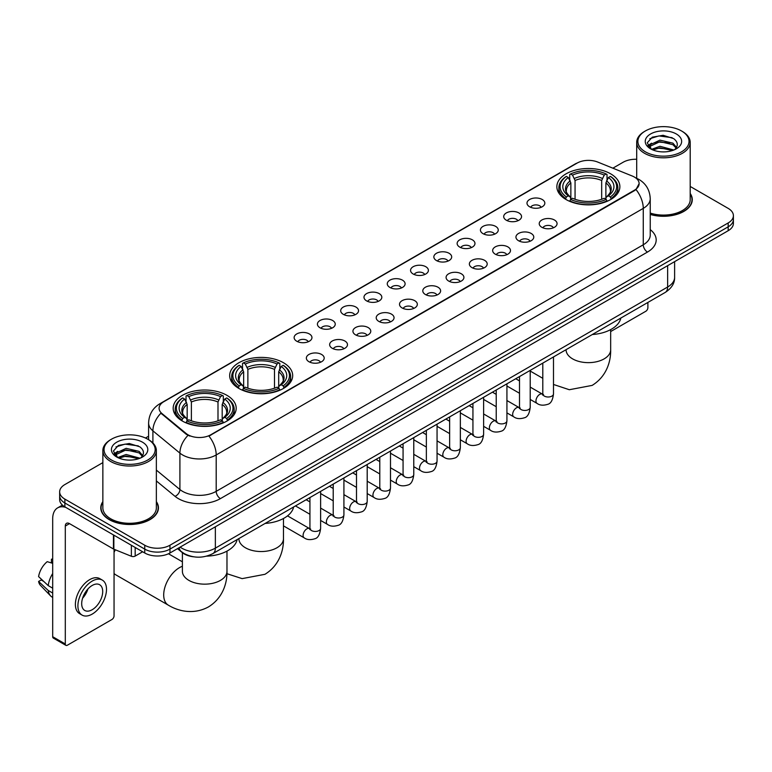 <?xml version="1.0" encoding="UTF-8"?>
<svg xmlns="http://www.w3.org/2000/svg" width="772" height="772" viewBox="0 0 772 772"><rect width="100%" height="100%" fill="white"/><g stroke="black" fill="none" stroke-linecap="round" stroke-linejoin="round"><path stroke-width="1.16" d="M283.459 362.724A31.507 18.19 0 0 0 249.124 358.787A31.507 18.19 0 0 0 229.67 375.588A31.507 18.19 0 0 0 238.895 388.451A31.507 18.19 0 0 0 273.23 392.398A31.507 18.19 0 0 0 292.685 375.588A31.507 18.19 0 0 0 283.459 362.724M226.958 395.341A31.507 18.19 0 0 0 192.624 391.404A31.507 18.19 0 0 0 173.179 408.205A31.507 18.19 0 0 0 182.404 421.068A31.507 18.19 0 0 0 216.739 425.005A31.507 18.19 0 0 0 236.193 408.205A31.507 18.19 0 0 0 226.958 395.341M610.652 173.825A31.507 18.19 0 0 0 576.317 169.879A31.507 18.19 0 0 0 556.863 186.689A31.507 18.19 0 0 0 566.088 199.543A31.507 18.19 0 0 0 600.433 203.49A31.507 18.19 0 0 0 619.877 186.689A31.507 18.19 0 0 0 610.652 173.825M529.611 206.78A8.917 5.143 180 0 1 527.836 205.323A8.917 5.143 180 0 1 530.789 198.925A8.917 5.143 180 0 1 542.214 199.494A8.917 5.143 180 0 1 543.99 205.323A8.917 5.143 180 0 1 529.611 206.78M541.133 207.311A5.346 3.088 0 0 0 539.696 205.806A5.346 3.088 0 0 0 534.427 205.024A5.346 3.088 0 0 0 530.692 207.311M506.316 220.223A8.917 5.143 180 0 1 504.55 218.765A8.917 5.143 180 0 1 507.503 212.368A8.917 5.143 180 0 1 518.929 212.947A8.917 5.143 180 0 1 520.704 218.765A8.917 5.143 180 0 1 506.316 220.223M517.848 220.753A5.346 3.088 0 0 0 516.41 219.248A5.346 3.088 0 0 0 511.141 218.466A5.346 3.088 0 0 0 507.407 220.753M483.031 233.665A8.917 5.143 180 0 1 481.265 232.208A8.917 5.143 180 0 1 484.218 225.81A8.917 5.143 180 0 1 495.643 226.389A8.917 5.143 180 0 1 497.409 232.208A8.917 5.143 180 0 1 483.031 233.665M494.553 234.205A5.346 3.088 0 0 0 493.125 232.7A5.346 3.088 0 0 0 487.846 231.918A5.346 3.088 0 0 0 484.121 234.205M459.745 247.108A8.917 5.143 180 0 1 457.979 245.66A8.917 5.143 180 0 1 460.932 239.262A8.917 5.143 180 0 1 472.358 239.831A8.917 5.143 180 0 1 474.124 245.66A8.917 5.143 180 0 1 459.745 247.108M471.267 247.648A5.346 3.088 0 0 0 469.839 246.143A5.346 3.088 0 0 0 464.561 245.361A5.346 3.088 0 0 0 460.836 247.648M436.46 260.56A8.917 5.143 180 0 1 434.694 259.102A8.917 5.143 180 0 1 437.647 252.705A8.917 5.143 180 0 1 449.072 253.274A8.917 5.143 180 0 1 450.838 259.102A8.917 5.143 180 0 1 436.46 260.56M447.982 261.09A5.346 3.088 0 0 0 446.544 259.585A5.346 3.088 0 0 0 441.275 258.803A5.346 3.088 0 0 0 437.55 261.09M413.174 274.002A8.917 5.143 180 0 1 411.399 272.545A8.917 5.143 180 0 1 414.361 266.147A8.917 5.143 180 0 1 425.787 266.716A8.917 5.143 180 0 1 427.553 272.545A8.917 5.143 180 0 1 413.174 274.002M424.697 274.533A5.346 3.088 0 0 0 423.259 273.027A5.346 3.088 0 0 0 417.99 272.246A5.346 3.088 0 0 0 414.255 274.533M389.889 287.445A8.917 5.143 180 0 1 388.113 285.987A8.917 5.143 180 0 1 391.066 279.589A8.917 5.143 180 0 1 402.492 280.168A8.917 5.143 180 0 1 404.267 285.987A8.917 5.143 180 0 1 389.889 287.445M401.411 287.975A5.346 3.088 0 0 0 399.973 286.48A5.346 3.088 0 0 0 394.704 285.688A5.346 3.088 0 0 0 390.97 287.975M366.603 300.887A8.917 5.143 180 0 1 364.828 299.43A8.917 5.143 180 0 1 367.781 293.032A8.917 5.143 180 0 1 379.206 293.611A8.917 5.143 180 0 1 380.982 299.43A8.917 5.143 180 0 1 366.603 300.887M378.126 301.427A5.346 3.088 0 0 0 376.688 299.922A5.346 3.088 0 0 0 371.419 299.14A5.346 3.088 0 0 0 367.684 301.427M343.308 314.339A8.917 5.143 180 0 1 341.542 312.882A8.917 5.143 180 0 1 344.495 306.484A8.917 5.143 180 0 1 355.921 307.053A8.917 5.143 180 0 1 357.687 312.882A8.917 5.143 180 0 1 343.308 314.339M354.84 314.87A5.346 3.088 0 0 0 353.402 313.364A5.346 3.088 0 0 0 348.133 312.583A5.346 3.088 0 0 0 344.399 314.87M320.023 327.782A8.917 5.143 180 0 1 318.257 326.324A8.917 5.143 180 0 1 321.21 319.926A8.917 5.143 180 0 1 332.635 320.496A8.917 5.143 180 0 1 334.401 326.324A8.917 5.143 180 0 1 320.023 327.782M331.545 328.312A5.346 3.088 0 0 0 330.117 326.807A5.346 3.088 0 0 0 324.838 326.025A5.346 3.088 0 0 0 321.113 328.312M296.738 341.224A8.917 5.143 180 0 1 294.972 339.767A8.917 5.143 180 0 1 297.924 333.369A8.917 5.143 180 0 1 309.35 333.948A8.917 5.143 180 0 1 311.116 339.767A8.917 5.143 180 0 1 296.738 341.224M308.26 341.755A5.346 3.088 0 0 0 306.822 340.249A5.346 3.088 0 0 0 301.553 339.468A5.346 3.088 0 0 0 297.828 341.755M541.838 227.286A8.917 5.143 180 0 1 540.072 225.829A8.917 5.143 180 0 1 543.025 219.431A8.917 5.143 180 0 1 554.45 220.001A8.917 5.143 180 0 1 556.216 225.829A8.917 5.143 180 0 1 541.838 227.286M553.36 227.817A5.346 3.088 0 0 0 551.932 226.312A5.346 3.088 0 0 0 546.653 225.53A5.346 3.088 0 0 0 542.928 227.817M518.552 240.729A8.917 5.143 180 0 1 516.786 239.272A8.917 5.143 180 0 1 519.739 232.874A8.917 5.143 180 0 1 531.165 233.453A8.917 5.143 180 0 1 532.931 239.272A8.917 5.143 180 0 1 518.552 240.729M530.074 241.26A5.346 3.088 0 0 0 528.637 239.754A5.346 3.088 0 0 0 523.368 238.973A5.346 3.088 0 0 0 519.643 241.26M495.267 254.171A8.917 5.143 180 0 1 493.491 252.714A8.917 5.143 180 0 1 496.454 246.316A8.917 5.143 180 0 1 507.879 246.895A8.917 5.143 180 0 1 509.645 252.714A8.917 5.143 180 0 1 495.267 254.171M506.789 254.712A5.346 3.088 0 0 0 505.351 253.206A5.346 3.088 0 0 0 500.082 252.425A5.346 3.088 0 0 0 496.348 254.712M471.981 267.623A8.917 5.143 180 0 1 470.206 266.166A8.917 5.143 180 0 1 473.159 259.768A8.917 5.143 180 0 1 484.584 260.338A8.917 5.143 180 0 1 486.36 266.166A8.917 5.143 180 0 1 471.981 267.623M483.504 268.154A5.346 3.088 0 0 0 482.066 266.649A5.346 3.088 0 0 0 476.797 265.867A5.346 3.088 0 0 0 473.062 268.154M448.696 281.066A8.917 5.143 180 0 1 446.92 279.609A8.917 5.143 180 0 1 449.873 273.211A8.917 5.143 180 0 1 461.299 273.78A8.917 5.143 180 0 1 463.075 279.609A8.917 5.143 180 0 1 448.696 281.066M460.218 281.597A5.346 3.088 0 0 0 458.78 280.091A5.346 3.088 0 0 0 453.511 279.31A5.346 3.088 0 0 0 449.777 281.597M425.401 294.508A8.917 5.143 180 0 1 423.635 293.051A8.917 5.143 180 0 1 426.588 286.653A8.917 5.143 180 0 1 438.013 287.232A8.917 5.143 180 0 1 439.779 293.051A8.917 5.143 180 0 1 425.401 294.508M436.933 295.039A5.346 3.088 0 0 0 435.495 293.534A5.346 3.088 0 0 0 430.226 292.752A5.346 3.088 0 0 0 426.491 295.039M402.115 307.951A8.917 5.143 180 0 1 400.35 306.494A8.917 5.143 180 0 1 403.302 300.096A8.917 5.143 180 0 1 414.728 300.675A8.917 5.143 180 0 1 416.494 306.494A8.917 5.143 180 0 1 402.115 307.951M413.638 308.491A5.346 3.088 0 0 0 412.209 306.986A5.346 3.088 0 0 0 406.931 306.195A5.346 3.088 0 0 0 403.206 308.491M378.83 321.393A8.917 5.143 180 0 1 377.064 319.946A8.917 5.143 180 0 1 380.017 313.538A8.917 5.143 180 0 1 391.443 314.117A8.917 5.143 180 0 1 393.209 319.946A8.917 5.143 180 0 1 378.83 321.393M390.352 321.934A5.346 3.088 0 0 0 388.914 320.428A5.346 3.088 0 0 0 383.645 319.647A5.346 3.088 0 0 0 379.921 321.934M355.545 334.845A8.917 5.143 180 0 1 353.779 333.388A8.917 5.143 180 0 1 356.732 326.99A8.917 5.143 180 0 1 368.157 327.56A8.917 5.143 180 0 1 369.923 333.388A8.917 5.143 180 0 1 355.545 334.845M367.067 335.376A5.346 3.088 0 0 0 365.629 333.871A5.346 3.088 0 0 0 360.36 333.089A5.346 3.088 0 0 0 356.625 335.376M332.259 348.288A8.917 5.143 180 0 1 330.484 346.831A8.917 5.143 180 0 1 333.436 340.433A8.917 5.143 180 0 1 344.872 341.002A8.917 5.143 180 0 1 346.638 346.831A8.917 5.143 180 0 1 332.259 348.288M343.781 348.819A5.346 3.088 0 0 0 342.343 347.313A5.346 3.088 0 0 0 337.075 346.531A5.346 3.088 0 0 0 333.34 348.819M308.974 361.73A8.917 5.143 180 0 1 307.198 360.273A8.917 5.143 180 0 1 310.151 353.875A8.917 5.143 180 0 1 321.577 354.454A8.917 5.143 180 0 1 323.352 360.273A8.917 5.143 180 0 1 308.974 361.73M320.496 362.261A5.346 3.088 0 0 0 319.058 360.756A5.346 3.088 0 0 0 313.789 359.974A5.346 3.088 0 0 0 310.055 362.261M632.297 176.035A16.048 9.264 180 0 1 634.439 177.077A16.048 9.264 180 0 1 639.139 183.63A16.048 9.264 180 0 1 634.439 190.182L210.737 434.8A16.048 9.264 180 0 1 186.235 433.565L162.004 413.58A16.048 9.264 180 0 1 159.1 408.263A16.048 9.264 180 0 1 163.799 401.71L577.128 163.085A16.048 9.264 180 0 1 597.682 162.043L632.297 176.035M193.54 556.795A17.833 10.297 180 0 1 182.26 552.578L177.492 548.641M102.859 501.646A28.834 16.646 0 0 0 100.775 507.851A28.834 16.646 0 0 0 109.228 519.624A28.834 16.646 0 0 0 140.639 523.233A28.834 16.646 0 0 0 158.443 507.851A28.834 16.646 0 0 0 156.359 501.646M639.139 183.63L635.993 189.526L634.439 190.655L208.932 436.093A20.805 12.014 60 0 1 216.199 454.949A23.778 13.732 180 0 1 182.578 454.949A23.778 13.732 180 0 1 179.905 453.116L152.904 430.844A23.778 13.732 180 0 1 148.6 422.969L148.6 439.702M102.859 462.621L64.877 484.555A17.833 10.297 0 0 0 59.656 491.832L59.656 499.6A17.833 10.297 0 0 0 64.877 506.876L144.74 552.993L144.74 549.104A17.833 10.297 0 0 0 169.965 549.104L728.179 226.823A17.833 10.297 0 0 0 733.4 219.547A17.833 10.297 0 0 1 728.179 226.823L169.965 549.104A17.833 10.297 0 0 1 144.74 549.104L64.877 502.997L144.74 549.104L144.74 545.225A17.833 10.297 0 0 0 169.965 545.225L728.179 222.944A17.833 10.297 0 0 0 733.4 215.658A17.833 10.297 0 0 0 728.179 208.382L690.197 186.448M59.656 495.721A17.833 10.297 0 0 0 64.877 502.997A17.833 10.297 0 0 1 59.656 495.721M189.844 436.093L186.235 434.269L160.923 413.194A20.805 13.915 129.5 0 0 152.904 430.844L152.904 442.983M650.236 214.442A28.834 16.646 0 0 0 692.272 199.649A28.834 16.646 0 0 0 690.197 193.434M636.697 159.273A17.833 10.297 0 0 0 623.091 162.274L612.862 168.18M148.6 436.219L145.464 438.033M59.656 491.832A17.833 10.297 0 0 0 64.877 499.117L144.74 545.225M144.74 552.993A17.833 10.297 0 0 0 169.965 552.993L728.179 230.712A17.833 10.297 0 0 0 733.4 223.426L733.4 215.658M610.662 331.564L645.788 311.28A2.972 1.718 120 0 0 647.891 307.642L647.891 302.441M645.373 151.833A25.563 14.755 0 0 0 681.522 151.833A25.563 14.755 0 0 0 681.522 130.96L682.361 131.452A26.75 15.44 0 0 1 690.197 142.366A26.75 15.44 0 0 1 673.686 156.639A26.75 15.44 0 0 1 644.533 153.29A26.75 15.44 0 0 1 636.697 142.366A26.75 15.44 0 0 1 644.533 131.452L645.373 130.96A25.563 14.755 0 0 0 645.373 151.833M650.236 213.072A26.75 15.44 0 0 0 690.197 199.649L690.197 142.366M650.236 214.249A28.535 16.473 0 0 0 691.982 199.649A28.535 16.473 0 0 0 690.197 193.907M651.549 149.343L659.963 146.284L673.869 150.009M652.822 149.922L659.963 147.828L672.422 150.53M651.317 149.228L650.005 146.342L650.468 144.586L659.963 140.128L672.943 143.158L676.504 147.375M650.043 148.378L650.005 146.342M650.101 147.114L650.468 146.12L659.963 141.662L672.943 144.702L676.098 148.012M674.429 149.768A13.433 7.759 0 0 0 675.008 149.257C678.434 145.522 677.98 141.971 673.647 138.603L663.138 135.293L652.301 137.184L647.264 142.762L650.526 148.735M676.311 133.971A18.19 10.499 0 0 0 650.622 133.952A18.19 10.499 0 0 0 650.506 148.784A18.19 10.499 0 0 0 650.584 148.822A18.19 10.499 0 0 0 676.388 148.784A18.19 10.499 0 0 0 676.311 133.971M676.147 148.919L677.459 148.021M682.361 131.452L681.522 130.96A25.563 14.755 0 0 0 645.373 130.96M649.802 138.719L658.912 135.92L672.142 137.686M648.055 146.217L650.535 144.46M654.637 142.859L658.912 142.087L669.613 143.003M654.637 149.025L658.912 148.243L669.613 149.17M647.776 145.725L651.568 143.177M565.529 199.215L566.368 196.956A28.294 16.337 0 0 1 566.368 176.412L568.317 177.531A25.563 14.755 0 0 0 568.317 195.837L570.238 196.928L570.855 199.224M570.855 198.288L570.855 182.916L568.317 177.531M569.726 179.972L569.726 174.462L570.576 173.98A28.294 16.337 0 0 1 606.165 173.98L604.225 175.109A25.563 14.755 0 0 0 572.525 175.109L575.063 180.494L575.063 199.282M601.678 199.282L601.678 180.494L604.225 175.109M592.298 334.537A32.694 18.875 0 0 0 620.833 318.064M569.726 200.845A29.481 17.023 0 0 0 607.014 200.845L606.165 199.388A28.294 16.337 0 0 1 570.576 199.388L569.726 201.347M607.014 201.347L607.014 200.845M566.368 176.412L565.529 176.894A29.481 17.023 0 0 0 558.889 187.654A29.481 17.023 0 0 0 565.529 198.414M606.165 173.98L607.014 174.462L607.014 179.972M570.576 199.388L572.525 198.259A25.563 14.755 0 0 0 604.225 198.259L606.165 199.388M568.317 195.837L566.368 196.956M572.525 175.109L570.576 173.98M570.238 180.841A22.861 13.201 0 0 0 570.238 196.928L570.344 196.995C567.102 193.859 565.77 191.726 566.378 190.597A21.992 12.699 0 0 1 570.855 182.916M611.212 198.414A29.481 17.023 0 0 0 617.861 187.654A29.481 17.023 0 0 0 611.212 176.894L610.372 176.412A28.294 16.337 0 0 1 610.372 196.956L611.212 199.215M610.372 196.956L608.423 195.837A25.563 14.755 0 0 0 608.423 177.531L610.372 176.412M608.423 177.531L605.885 182.916L605.885 198.288L606.502 196.928L608.423 195.837M605.885 182.916A21.992 12.699 0 0 1 610.362 190.597C610.961 191.736 609.639 193.869 606.396 196.995L606.502 196.928A22.861 13.201 0 0 0 606.502 180.841M605.885 199.224L605.885 198.288M238.336 388.113L239.175 385.865A28.294 16.337 0 0 1 239.175 365.31L241.125 366.439A25.563 14.755 0 0 0 241.125 384.736L243.045 385.836L243.662 388.123M243.662 387.187L243.662 371.824L241.125 366.439M242.533 368.871L242.533 363.371L243.383 362.888A28.294 16.337 0 0 1 278.972 362.888L277.032 364.008A25.563 14.755 0 0 0 245.322 364.008L247.87 369.392L247.87 388.191M274.485 388.191L274.485 369.392L277.032 364.008M265.105 523.435A32.694 18.875 0 0 0 293.63 506.963M242.533 389.744A29.481 17.023 0 0 0 279.821 389.744L278.972 388.287A28.294 16.337 0 0 1 243.383 388.287L242.533 390.256M279.821 390.256L279.821 389.744M239.175 365.31L238.336 365.793A29.481 17.023 0 0 0 231.696 376.562A29.481 17.023 0 0 0 238.336 387.322M278.972 362.888L279.821 363.371L279.821 368.871M243.383 388.287L245.322 387.168A25.563 14.755 0 0 0 277.032 387.168L278.972 388.287M241.125 384.736L239.175 385.865M245.322 364.008L243.383 362.888M243.045 369.749A22.861 13.201 0 0 0 243.045 385.836L243.151 385.903C239.899 382.758 238.577 380.625 239.185 379.506A21.992 12.699 0 0 1 243.662 371.824M284.019 387.322A29.481 17.023 0 0 0 290.658 376.562A29.481 17.023 0 0 0 284.019 365.793L283.179 365.31A28.294 16.337 0 0 1 283.179 385.865L284.019 388.113M283.179 385.865L281.23 384.736A25.563 14.755 0 0 0 281.23 366.439L283.179 365.31M281.23 366.439L278.692 371.824L278.692 387.187L279.31 385.836L281.23 384.736M278.692 371.824A21.992 12.699 0 0 1 283.17 379.506C283.768 380.635 282.446 382.767 279.203 385.903L279.31 385.836A22.861 13.201 0 0 0 279.31 369.749M278.692 388.123L278.692 387.187M115.366 549.809A22.291 12.873 120 0 0 114.053 552.424M114.053 573.461A22.291 12.873 120 0 0 115.771 574.822L168.315 605.152A22.291 12.873 -60 0 1 164.899 587.289A22.291 12.873 -60 0 1 179.461 567.652A22.291 12.873 -60 0 1 182.395 566.272M181.835 420.73L182.684 418.482A28.294 16.337 0 0 1 182.684 397.927L184.633 399.056A25.563 14.755 0 0 0 184.633 417.353L186.554 418.443L187.171 420.74M187.171 419.804L187.171 404.441L184.633 399.056M186.042 401.488L186.042 395.988L186.892 395.505A28.294 16.337 0 0 1 222.481 395.505L220.531 396.625A25.563 14.755 0 0 0 188.831 396.625L191.379 402.009L191.379 420.808M217.994 420.808L217.994 402.009L220.531 396.625M206.558 556.158A32.694 18.875 0 0 0 237.139 539.58M186.042 422.361A29.481 17.023 0 0 0 223.32 422.361L222.481 420.904A28.294 16.337 0 0 1 186.892 420.904L186.042 422.873M223.32 422.873L223.32 422.361M182.684 397.927L181.835 398.41A29.481 17.023 0 0 0 175.196 409.179A29.481 17.023 0 0 0 181.835 419.939M222.481 395.505L223.32 395.988L223.32 401.488M186.892 420.904L188.831 419.785A25.563 14.755 0 0 0 220.531 419.785L222.481 420.904M184.633 417.353L182.684 418.482M188.831 396.625L186.892 395.505M186.554 402.366A22.861 13.201 0 0 0 186.554 418.443L186.66 418.52C183.408 415.375 182.086 413.242 182.684 412.123A21.992 12.699 0 0 1 187.171 404.441M227.528 419.939A29.481 17.023 0 0 0 234.167 409.179A29.481 17.023 0 0 0 227.528 398.41L226.678 397.927A28.294 16.337 0 0 1 226.678 418.482L227.528 420.73M226.678 418.482L224.739 417.353A25.563 14.755 0 0 0 224.739 399.056L226.678 397.927M224.739 399.056L222.191 404.441L222.191 419.804L222.819 418.443L224.739 417.353M222.191 404.441A21.992 12.699 0 0 1 226.678 412.123C227.277 413.252 225.955 415.384 222.712 418.52L222.819 418.443A22.861 13.201 0 0 0 222.819 402.366M222.191 420.74L222.191 419.804M135.177 547.464L135.177 556.081L142.637 551.777M65.765 507.397A23.778 13.732 -120 0 0 57.611 507.889A23.778 13.732 -120 0 0 52.689 518.774L52.689 636.717L65.302 643.993L65.302 526.05A5.944 3.435 60 0 1 66.527 523.329A5.944 3.435 60 0 1 69.499 523.628L113.455 548.998L113.455 534.928M65.302 643.993A2.972 1.718 120 0 0 65.909 645.353L53.307 638.077A2.972 1.718 -60 0 1 52.689 636.717M65.909 645.353A2.972 1.718 120 0 0 67.396 645.209L111.959 619.482A2.972 1.718 120 0 0 114.053 615.844L114.053 549.278M135.177 556.081A2.972 1.718 180 0 1 131.375 556.274L113.851 549.191A2.972 1.718 180 0 1 113.455 548.998M92.196 609.726A14.861 8.579 120 0 0 101.904 596.631A14.861 8.579 120 0 0 99.627 584.722A14.861 8.579 120 0 0 92.196 585.466A14.861 8.579 120 0 0 82.488 598.561A14.861 8.579 120 0 0 84.766 610.469A14.861 8.579 120 0 0 92.196 609.726M82.594 598.213A14.861 8.579 120 0 0 87.931 588.968M52.689 559.623L51.425 559.246L51.425 562.228L52.689 562.962M102.309 580.09L99.781 578.633A20.207 11.667 120 0 0 89.677 579.637A20.207 11.667 120 0 0 76.476 597.451A20.207 11.667 120 0 0 79.574 613.643L82.093 615.101A20.207 11.667 120 0 0 92.196 614.097A20.207 11.667 120 0 0 105.407 596.293A20.207 11.667 120 0 0 102.309 580.09A20.207 11.667 120 0 0 92.196 581.094A20.207 11.667 120 0 0 78.995 598.908A20.207 11.667 120 0 0 82.093 615.101M52.689 573.519A19.618 11.329 120 0 0 48.221 585.61L38.6 576.607A15.459 8.926 120 0 1 47.227 561.669L52.689 563.328M52.689 588.187L48.221 585.61M43.801 581.48L41.186 579.965L38.6 581.461L48.221 590.464L52.689 593.041M48.221 590.464A19.618 11.329 120 0 0 50.643 595.945A19.618 11.329 120 0 0 52.129 597.113L52.689 597.432M52.689 558.889A15.459 8.926 120 0 0 51.425 559.246M38.6 581.461A15.459 8.926 120 0 0 40.424 585.311L50.643 595.945M111.535 460.044A25.563 14.755 0 0 0 147.684 460.044A25.563 14.755 0 0 0 147.684 439.171L148.523 439.654A26.75 15.44 0 0 1 156.359 450.578A26.75 15.44 0 0 1 139.848 464.85A26.75 15.44 0 0 1 110.695 461.502A26.75 15.44 0 0 1 102.859 450.578A26.75 15.44 0 0 1 110.695 439.654L111.535 439.171A25.563 14.755 0 0 0 111.535 460.044M102.859 450.578L102.859 507.851A26.75 15.44 0 0 0 110.695 518.774A26.75 15.44 0 0 0 139.848 522.123A26.75 15.44 0 0 0 156.359 507.851L156.359 450.578M102.859 502.118A28.535 16.473 0 0 0 101.074 507.851A28.535 16.473 0 0 0 109.431 519.498A28.535 16.473 0 0 0 140.533 523.069A28.535 16.473 0 0 0 158.144 507.851A28.535 16.473 0 0 0 156.359 502.118M117.72 457.555L126.135 454.496L140.031 458.211M118.994 458.134L126.135 456.04L138.593 458.742M117.489 457.439L116.176 454.544L116.63 452.788L126.135 448.329L139.114 451.369L142.675 455.577M116.215 456.59L116.176 454.544M116.263 455.316L116.63 454.332L126.135 449.873L139.114 452.903L142.27 456.223M140.6 457.979A13.433 7.759 0 0 0 141.17 457.468C144.596 453.733 144.142 450.173 139.809 446.805L129.3 443.504L118.463 445.386L113.426 450.973L116.697 456.947M142.473 442.182A18.19 10.499 0 0 0 116.784 442.153A18.19 10.499 0 0 0 116.669 456.985A18.19 10.499 0 0 0 116.746 457.034A18.19 10.499 0 0 0 142.55 456.985A18.19 10.499 0 0 0 142.473 442.182M142.309 457.12L143.621 456.233M148.523 439.654L147.684 439.171A25.563 14.755 0 0 0 111.535 439.171M115.974 446.92L125.074 444.122L138.313 445.888M114.217 454.428L116.697 452.662M120.808 451.06L125.074 450.288L135.785 451.205M120.808 457.227L125.074 456.455L135.785 457.371M113.938 453.926L117.73 451.379M162.004 413.58L162.004 414.284M186.235 433.565L186.235 434.269M210.737 434.8L210.737 435.283M650.236 229.631A29.722 17.158 180 0 1 647.467 252.068L220.406 498.625A5.944 3.435 60 0 1 216.199 491.349L643.269 244.782A23.778 13.732 0 0 0 650.236 235.074L650.236 198.674A23.778 13.732 180 0 1 643.269 208.382A20.805 12.014 -120 0 0 635.993 189.526M220.406 498.625A29.722 17.158 180 0 1 178.371 498.625A29.722 17.158 180 0 1 175.041 496.338L156.359 480.937M188.011 435.369A20.805 13.915 129.5 0 0 179.905 453.116L179.905 489.516A23.778 13.732 0 0 0 182.578 491.349A23.778 13.732 0 0 0 216.199 491.349L216.199 454.949L643.269 208.382L643.269 244.782A5.944 3.435 60 0 0 647.467 252.068M650.236 198.674C649.831 190.124 646.067 183.717 638.955 179.442L635.954 177.975A20.805 9.746 112 0 0 635.674 177.878M162.033 402.926A20.805 12.014 -120 0 0 159.881 403.737C152.76 408.012 149.006 414.419 148.6 422.969M159.881 403.737L575.381 163.847A20.805 12.014 60 0 1 576.954 163.181M169.965 545.225L169.965 552.993M728.179 222.944L728.179 230.712M64.877 499.117L64.877 506.876M156.359 470.1L179.905 489.516A5.944 3.976 -50.5 0 1 175.041 496.338M180.137 547.116A23.778 13.732 0 0 0 181.729 548.139A23.778 13.732 0 0 0 215.359 548.139L667.645 287.01A23.778 13.732 0 0 0 674.612 277.302C674.786 283.208 671.64 288.255 665.184 292.453L212.898 553.582A11.889 6.861 60 0 0 215.359 548.139L215.359 526.784M667.645 265.655L667.645 287.01A11.889 6.861 60 0 1 665.184 292.453M179.172 547.676A11.889 7.952 129.5 0 0 181.246 551.536L177.637 548.564M610.662 329.605L610.662 349.764A22.291 12.873 180 0 1 604.138 358.874A22.291 12.873 180 0 1 572.612 358.874A22.291 12.873 180 0 1 566.079 349.764L566.127 350.642M601.678 180.494A21.992 12.699 0 0 0 575.063 180.494M602.305 178.419A22.861 13.201 0 0 0 574.445 178.419M283.469 518.504L283.469 538.673A22.291 12.873 180 0 1 276.936 547.773A22.291 12.873 180 0 1 245.419 547.773A22.291 12.873 180 0 1 238.886 538.673L238.934 539.541M274.485 369.392A21.992 12.699 0 0 0 247.87 369.392M275.102 367.318A22.861 13.201 0 0 0 247.252 367.318M226.978 551.121L226.978 571.29A22.291 12.873 180 0 1 220.445 580.39A22.291 12.873 180 0 1 188.918 580.39A22.291 12.873 180 0 1 182.395 571.29L182.443 572.158M217.994 402.009A21.992 12.699 0 0 0 191.379 402.009M218.611 399.935A22.861 13.201 0 0 0 190.752 399.935M553.495 356.934L553.495 393.913A5.346 3.088 180 0 1 551.681 396.229A5.346 3.088 180 0 1 544.356 396.094A5.346 3.088 180 0 1 542.793 393.913L542.619 395.071L543.102 394.675M553.495 393.913C552.762 400.128 550.841 403.592 547.724 404.325C543.305 405.696 539.753 405.387 537.061 403.399A5.346 3.088 -60 0 1 536.241 399.114A5.346 3.088 -60 0 1 539.734 394.395A5.346 3.088 -60 0 1 539.975 394.27A5.346 3.088 -60 0 1 542.417 394.135L543.498 394.56M530.21 370.386L530.21 407.355A5.346 3.088 180 0 1 528.395 409.671A5.346 3.088 180 0 1 521.071 409.546A5.346 3.088 180 0 1 519.508 407.355L519.334 408.513L519.817 408.118M530.21 407.355C529.476 413.57 527.546 417.044 524.439 417.768C520.019 419.138 516.468 418.829 513.776 416.841A5.346 3.088 -60 0 1 512.955 412.557A5.346 3.088 -60 0 1 516.449 407.848A5.346 3.088 -60 0 1 516.69 407.712A5.346 3.088 -60 0 1 519.122 407.577L520.212 408.012M506.924 383.829L506.924 420.798A5.346 3.088 180 0 1 505.11 423.124A5.346 3.088 180 0 1 497.786 422.988A5.346 3.088 180 0 1 496.222 420.798L496.049 421.956L496.531 421.56M506.924 420.798C506.191 427.012 504.261 430.487 501.144 431.21C496.734 432.581 493.173 432.272 490.49 430.293A5.346 3.088 -60 0 1 489.67 425.999A5.346 3.088 -60 0 1 493.163 421.29A5.346 3.088 -60 0 1 493.404 421.155A5.346 3.088 -60 0 1 495.836 421.02L496.927 421.454M483.629 397.271L483.629 434.25A5.346 3.088 180 0 1 481.825 436.566A5.346 3.088 180 0 1 474.5 436.431A5.346 3.088 180 0 1 472.937 434.25L472.763 435.398L473.236 435.003M483.629 434.25C482.896 440.455 480.975 443.929 477.858 444.653C473.439 446.023 469.887 445.714 467.205 443.736A5.346 3.088 -60 0 1 466.385 439.451A5.346 3.088 -60 0 1 469.878 434.732A5.346 3.088 -60 0 1 470.119 434.607A5.346 3.088 -60 0 1 472.551 434.472L473.641 434.897M460.344 410.714L460.344 447.692A5.346 3.088 180 0 1 458.539 450.008A5.346 3.088 180 0 1 451.215 449.873A5.346 3.088 180 0 1 449.642 447.692L449.478 448.85L449.951 448.455M460.344 447.692C459.61 453.907 457.69 457.371 454.573 458.105C450.153 459.465 446.602 459.166 443.919 457.178A5.346 3.088 -60 0 1 443.099 452.894A5.346 3.088 -60 0 1 446.592 448.175A5.346 3.088 -60 0 1 446.824 448.05A5.346 3.088 -60 0 1 449.265 447.914L450.356 448.339M437.058 424.156L437.058 461.135A5.346 3.088 180 0 1 435.244 463.451A5.346 3.088 180 0 1 427.929 463.316A5.346 3.088 180 0 1 426.356 461.135L426.192 462.293L426.665 461.897M437.058 461.135C436.325 467.349 434.404 470.823 431.287 471.547C426.868 472.918 423.317 472.609 420.624 470.621A5.346 3.088 -60 0 1 419.804 466.336A5.346 3.088 -60 0 1 423.307 461.617A5.346 3.088 -60 0 1 423.538 461.492A5.346 3.088 -60 0 1 425.98 461.357L427.061 461.781M413.773 437.608L413.773 474.577A5.346 3.088 180 0 1 411.958 476.893A5.346 3.088 180 0 1 404.644 476.768A5.346 3.088 180 0 1 403.071 474.577L402.897 475.735L403.38 475.34M413.773 474.577C413.039 480.792 411.119 484.266 408.002 484.99C403.582 486.36 400.031 486.051 397.339 484.063A5.346 3.088 -60 0 1 396.518 479.779A5.346 3.088 -60 0 1 400.012 475.07A5.346 3.088 -60 0 1 400.253 474.934A5.346 3.088 -60 0 1 402.695 474.799L403.775 475.234M390.487 451.051L390.487 488.029A5.346 3.088 180 0 1 388.673 490.345A5.346 3.088 180 0 1 381.349 490.21A5.346 3.088 180 0 1 379.785 488.029L379.612 489.178L380.094 488.782M390.487 488.029C389.754 494.234 387.824 497.708 384.717 498.432C380.297 499.802 376.746 499.494 374.053 497.515A5.346 3.088 -60 0 1 373.233 493.221A5.346 3.088 -60 0 1 376.726 488.512A5.346 3.088 -60 0 1 376.968 488.387A5.346 3.088 -60 0 1 379.399 488.242L380.49 488.676M367.202 464.493L367.202 501.472A5.346 3.088 180 0 1 365.388 503.788A5.346 3.088 180 0 1 358.063 503.653A5.346 3.088 180 0 1 356.5 501.472L356.326 502.63L356.809 502.234M367.202 501.472C366.468 507.687 364.538 511.151 361.431 511.884C357.011 513.245 353.451 512.936 350.768 510.958A5.346 3.088 -60 0 1 349.948 506.673A5.346 3.088 -60 0 1 353.441 501.954A5.346 3.088 -60 0 1 353.682 501.829A5.346 3.088 -60 0 1 356.114 501.694L357.204 502.118M343.916 477.936L343.916 514.914A5.346 3.088 180 0 1 342.102 517.23A5.346 3.088 180 0 1 334.778 517.095A5.346 3.088 180 0 1 333.214 514.914L333.041 516.072L333.523 515.677M343.916 514.914C343.183 521.129 341.253 524.593 338.136 525.327C333.726 526.697 330.165 526.388 327.482 524.4A5.346 3.088 -60 0 1 326.662 520.116A5.346 3.088 -60 0 1 330.155 515.397A5.346 3.088 -60 0 1 330.397 515.271A5.346 3.088 -60 0 1 332.828 515.136L333.919 515.561M320.621 491.388L320.621 528.357A5.346 3.088 180 0 1 318.817 530.673A5.346 3.088 180 0 1 311.492 530.547A5.346 3.088 180 0 1 309.929 528.357L309.755 529.515L310.228 529.119M320.621 528.357C319.888 534.571 317.967 538.045 314.851 538.769C310.431 540.139 306.88 539.831 304.197 537.843A5.346 3.088 -60 0 1 303.377 533.558A5.346 3.088 -60 0 1 306.87 528.849A5.346 3.088 -60 0 1 307.102 528.714A5.346 3.088 -60 0 1 309.543 528.579L310.633 529.013M65.302 526.05L69.499 523.628M113.851 535.15L113.851 549.191M131.375 556.274L131.375 545.273M575.381 163.847L579.193 162.072M212.898 553.582C203.325 558.388 193.762 558.388 184.199 553.582L181.246 551.536M674.612 277.302L674.612 261.631M691.982 202.032L691.982 199.649M636.697 178.293L636.697 142.366M610.662 349.764C610.961 360.968 606.802 376.418 592.134 385.402L569.321 389.725L553.495 384.466M542.793 378.319L530.21 371.052M558.889 193.096L558.889 187.654M617.861 193.096L617.861 187.654M283.469 538.673C283.768 549.867 279.609 565.326 264.941 574.31L242.128 578.624L226.92 573.702M231.696 381.995L231.696 376.562M290.658 381.995L290.658 376.562M226.978 571.29C227.277 582.484 223.118 597.943 208.44 606.927C193.328 615.139 177.859 611.019 168.315 605.152M175.196 414.612L175.196 409.179M234.167 414.612L234.167 409.179M182.395 561.804L168.47 553.765M182.395 552.684L182.395 571.29M537.061 403.399L530.21 399.442M519.508 393.266L506.924 386M542.793 363.11L542.793 393.913M542.417 394.135L530.21 387.09M519.508 380.905L515.744 378.734M513.776 416.841L506.924 412.885M496.222 406.709L483.629 399.442M519.508 376.562L519.508 407.355M519.122 407.577L506.924 400.533M496.222 394.357L492.449 392.176M490.49 430.293L483.629 426.327M472.937 420.151L460.344 412.885M496.222 390.005L496.222 420.798M495.836 421.02L483.629 413.975M472.937 407.799L469.164 405.628M467.205 443.736L460.344 439.779M449.642 433.594L437.058 426.327M472.937 403.447L472.937 434.25M472.551 434.472L460.344 427.418M449.642 421.242L445.878 419.071M443.919 457.178L437.058 453.222M426.356 447.046L413.773 439.779M449.642 416.89L449.642 447.692M449.265 447.914L437.058 440.87M426.356 434.684L422.593 432.513M420.624 470.621L413.773 466.664M403.071 460.488L390.487 453.222M426.356 430.342L426.356 461.135M425.98 461.357L413.773 454.312M403.071 448.136L399.307 445.955M397.339 484.063L390.487 480.107M379.785 473.931L367.202 466.664M403.071 443.784L403.071 474.577M402.695 474.799L390.487 467.755M379.785 461.579L376.022 459.398M374.053 497.515L367.202 493.559M356.5 487.373L343.916 480.107M379.785 457.227L379.785 488.029M379.399 488.242L367.202 481.197M356.5 475.021L352.736 472.85M350.768 510.958L343.916 507.001M333.214 500.825L320.621 493.559M356.5 470.669L356.5 501.472M356.114 501.694L343.916 494.64M333.214 488.464L329.441 486.292M327.482 524.4L320.621 520.444M309.929 514.268L295.454 505.911M333.214 484.112L333.214 514.914M332.828 515.136L320.621 508.092M309.929 501.906L306.156 499.735M304.197 537.843L283.469 525.877M309.929 497.564L309.929 528.357M309.543 528.579L287.531 515.87M57.611 507.889L62.426 505.11M158.144 510.234L158.144 507.851M101.074 510.234L101.074 507.851"/></g></svg>
